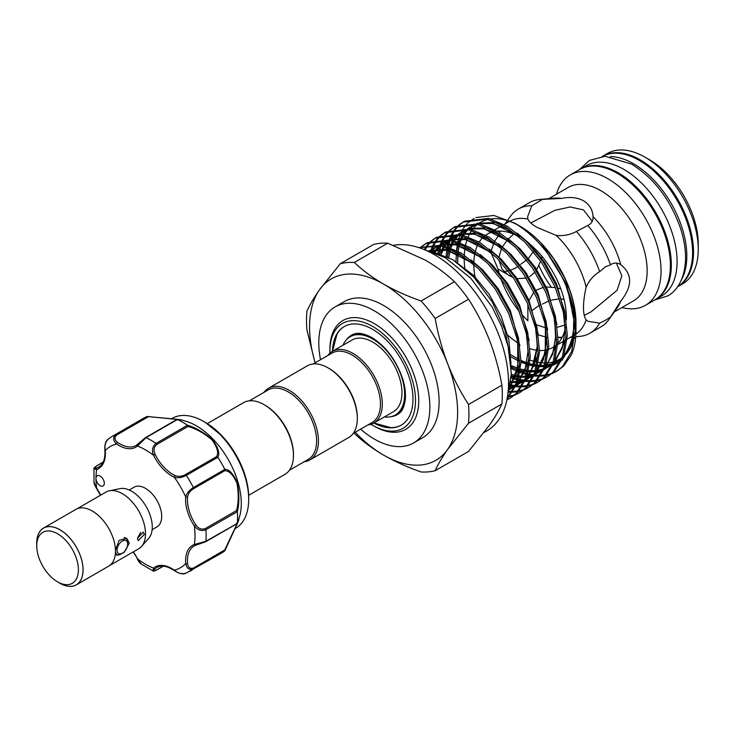 <?xml version="1.0" encoding="UTF-8"?>
<svg xmlns="http://www.w3.org/2000/svg" width="735" height="735" viewBox="0 0 735 735"><rect width="100%" height="100%" fill="white"/><g stroke="black" fill="none" stroke-linecap="round" stroke-linejoin="round"><path stroke-width="1.1" d="M681.483 279.713A75.255 43.448 -120 0 0 633.607 163.804A75.255 43.448 -120 0 0 610.381 156.555M677.587 286.742A75.255 43.448 -120 0 0 688.392 226.251A75.255 43.448 -120 0 0 639.386 160.46A75.255 43.448 -120 0 0 602.342 156.408A75.255 43.448 -120 0 1 602.682 156.197A75.255 43.448 -120 0 1 640.314 159.927A75.255 43.448 -120 0 1 689.476 226.251A75.255 43.448 -120 0 1 677.946 286.558A75.255 43.448 -120 0 1 677.587 286.76M655.262 299.641A75.255 43.448 -120 0 0 655.73 299.375A75.255 43.448 -120 0 0 667.27 239.068A75.255 43.448 -120 0 0 618.098 172.753A75.255 43.448 -120 0 0 580.475 169.022A75.255 43.448 -120 0 0 580.016 169.298M655.73 299.375L661.518 296.04A75.255 43.448 -120 0 0 673.049 235.733A75.255 43.448 -120 0 0 623.886 169.408A75.255 43.448 -120 0 0 586.254 165.687L580.475 169.022M124.105 537.671A9.491 5.476 -60 0 1 125.713 538.112A9.491 5.476 -60 0 1 127.679 542.458L127.679 544.056A7.525 4.346 120 0 0 122.359 540.988A7.525 4.346 120 0 0 117.04 550.203A7.525 4.346 120 0 0 122.359 553.28A7.525 4.346 120 0 0 127.679 544.056M59.884 583.204L57.578 581.863A29.446 17.006 -120 0 0 78.397 569.846A29.446 17.006 -120 0 0 57.578 533.775A29.446 17.006 -120 0 0 36.75 545.793A29.446 17.006 -120 0 0 57.578 581.863L59.884 583.204A32.726 18.889 60 0 0 83.027 569.846A32.726 18.889 60 0 0 59.884 529.77A32.726 18.889 60 0 0 36.75 543.128L36.75 545.793M58.423 582.359A32.79 18.926 -120 0 0 59.884 583.25A32.79 18.926 -120 0 0 76.284 584.876L108.67 566.18A32.79 18.926 -120 0 0 113.695 539.903A32.79 18.926 -120 0 0 92.279 511.009A32.79 18.926 -120 0 0 75.889 509.383L43.494 528.088A32.79 18.926 -120 0 0 36.75 544.819M76.284 584.876A32.79 18.926 -120 0 0 81.309 558.609A32.79 18.926 -120 0 0 59.884 529.714A32.79 18.926 -120 0 0 43.494 528.088M76.954 508.85L105.996 492.073A32.726 18.889 60 0 1 109.396 490.805L120.035 488.628A29.216 16.868 60 0 1 131.611 491.219A29.216 16.868 60 0 1 149.857 514.426A29.216 16.868 60 0 1 148.727 538.314L141.524 546.454A32.726 18.889 60 0 1 138.722 548.751L109.68 565.518M109.396 490.805A32.726 18.889 60 0 1 122.359 493.7A32.726 18.889 60 0 1 142.792 519.691A32.726 18.889 60 0 1 141.524 546.454M137.399 538.452L143.196 532.122L144.336 534.446L138.281 540.62L137.399 538.452M115.45 550.203L119.116 540.344L126.742 538.323L129.296 543.128L124.123 552.472L116.92 555.329L115.45 552.04M129.231 489.997L134.046 487.222A22.904 13.221 60 0 1 145.493 488.352A22.904 13.221 60 0 1 160.46 508.537A22.904 13.221 60 0 1 156.95 526.894L152.136 529.678M133.127 551.976L141.157 564.002L152.944 570.838L153.532 568.118A1.305 1.066 49.6 0 0 155.177 568.669C153.266 570.672 153.808 571.077 156.803 569.873L163.188 566.189M98.554 484.402A5.889 3.399 -120 0 0 103.093 485.973A5.889 3.399 -120 0 0 101.742 477.355A5.889 3.399 -120 0 0 97.204 475.775A5.889 3.399 -120 0 0 95.982 478.467A5.889 3.399 -120 0 0 98.554 484.402M234.961 528.704L235.54 528.373A63.476 36.649 -120 0 0 248.687 499.313A63.476 36.649 -120 0 0 220.978 435.423A63.476 36.649 -120 0 0 203.806 421.559A63.476 36.649 -120 0 0 172.064 418.417L171.475 418.757M181.187 419.823L185.716 421.164A63.476 36.649 60 0 1 213.573 439.705A63.476 36.649 60 0 1 239.996 515.171L237.313 523.66L224.873 550.726M147.368 416.479L181.15 419.814L177.512 419.483L146.054 437.647L137.454 445.998A33.378 19.266 60 0 1 116.635 443.94C112.924 440.632 112.648 437.536 115.799 434.651A77.873 44.964 60 0 0 112.115 436.406L143.582 418.243A77.873 44.964 60 0 1 147.193 416.506L177.08 419.262C182.482 420.034 182.657 420.126 177.622 419.529A77.873 44.964 60 0 1 187.407 425.17C195.666 427.632 203.99 432.456 212.387 439.631C218.24 447.523 220.059 453.412 217.845 457.299A77.873 44.964 60 0 1 224.763 469.279C229.246 469.325 233.436 473.827 237.322 482.803C239.353 493.718 239.362 503.346 237.368 511.707A77.873 44.964 60 0 1 237.368 522.998L238.875 519.81M224.763 550.864L193.36 568.982C189.272 570.259 186.736 568.477 185.725 563.616A1.305 0.671 -5 0 0 187.572 563.497C188.096 567.549 190.08 569.055 193.516 568.008L224.68 550.019L236.973 524.037C238.774 519.415 238.627 519.351 236.514 523.853L237.368 522.998C239.353 518.359 239.353 518.542 237.35 523.55L224.763 550.864A77.873 44.964 60 0 1 221.455 553.124L185.542 573.419C182.868 574.54 179.202 573.64 174.535 570.718A1.305 0.671 125 0 1 174.36 570.176C178.109 573.456 182.087 574.421 186.295 573.052M207.261 423.608L243.496 402.679A41.39 23.897 60 0 1 264.196 404.728L265.114 405.27A40.085 23.143 60 0 1 293.458 454.359L293.458 455.424A41.39 23.897 60 0 1 284.886 474.378L248.65 495.298M264.196 404.728A41.39 23.897 60 0 1 293.458 455.424M328.049 367.867L328.977 368.4A40.085 23.143 -120 0 1 357.32 417.489L357.32 418.555A41.39 23.897 -120 0 0 328.049 367.867A41.39 23.897 -120 0 0 307.359 365.81L268.486 388.255A41.39 23.897 -120 0 0 263.975 392.371M304.06 461.8A41.39 23.897 -120 0 0 309.876 459.945L348.748 437.509A41.39 23.897 -120 0 0 357.32 418.555M309.876 459.945A41.39 23.897 -120 0 0 318.448 441A41.39 23.897 -120 0 0 300.385 399.344A41.39 23.897 -120 0 0 268.486 388.255M289.397 470.262L308.296 459.347A40.085 23.143 -120 0 0 316.601 441A40.085 23.143 -120 0 0 299.099 400.658A40.085 23.143 -120 0 0 268.211 389.927L249.312 400.832M313.174 363.963L332.073 353.057A40.085 23.143 60 0 1 362.961 363.788A40.085 23.143 60 0 1 380.454 404.131A40.085 23.143 60 0 1 372.158 422.478L353.259 433.393M327.838 355.501A41.39 23.897 60 0 1 332.339 351.385A41.39 23.897 60 0 1 364.238 362.474A41.39 23.897 60 0 1 382.31 404.131A41.39 23.897 60 0 1 373.738 423.084A41.39 23.897 60 0 1 367.923 424.931M332.339 351.385L352.01 340.029A41.39 23.897 60 0 1 383.909 351.119A41.39 23.897 60 0 1 401.971 392.775A41.39 23.897 60 0 1 393.4 411.729L373.738 423.084M342.988 345.239A45.157 26.074 60 0 1 350.126 336.777A45.157 26.074 60 0 1 384.929 348.868A45.157 26.074 60 0 1 404.636 394.309A45.157 26.074 60 0 1 395.283 414.981A45.157 26.074 60 0 1 384.377 416.938M363.2 333.966A45.157 26.074 -120 0 0 351.743 335.84L350.126 336.777M346.442 339.754A45.846 26.469 60 0 1 353.315 334.306C357.816 332.284 364.009 333.368 371.873 337.558C386.178 346.562 396.514 360.545 402.89 379.517C405.132 387.161 405.922 394.006 405.242 400.033C404.14 407.006 402.063 411.49 399.013 413.456A45.846 26.469 60 0 1 390.864 416.69M373.894 422.983L390.873 427.632A56.935 32.873 -120 0 0 401.365 425.078M329.932 353.149A60.536 34.949 60 0 1 329.905 351.165A60.536 34.949 60 0 1 372.709 326.45A60.536 34.949 60 0 1 415.514 400.593A60.536 34.949 60 0 1 372.709 425.308A60.536 34.949 60 0 1 371.01 424.288M372.709 425.308L374.326 426.236A62.824 36.272 -120 0 0 418.748 400.593A62.824 36.272 -120 0 0 374.326 323.648A62.824 36.272 -120 0 0 329.905 349.3L329.905 351.165M332.468 351.321A56.935 32.873 60 0 1 344.237 326.57A56.935 32.873 60 0 1 388.117 341.821A56.935 32.873 60 0 1 412.969 399.123A56.935 32.873 60 0 1 401.172 425.188A56.935 32.873 60 0 1 373.858 423.011M484.108 432.474L486.836 430.894A104.71 60.454 -120 0 0 502.887 346.984A104.71 60.454 -120 0 0 434.486 254.714A104.71 60.454 -120 0 0 393.574 245.334M360.6 429.148A78.535 45.34 -120 0 0 374.326 439.061A78.535 45.34 -120 0 0 413.594 442.957L422.846 437.61A78.535 45.34 -120 0 0 434.881 374.685A78.535 45.34 -120 0 0 383.578 305.484A78.535 45.34 -120 0 0 344.311 301.589L335.059 306.936A78.535 45.34 -120 0 0 320.515 359.727M413.594 442.957A78.535 45.34 -120 0 0 425.629 380.023A78.535 45.34 -120 0 0 374.326 310.822A78.535 45.34 -120 0 0 335.059 306.936M545.829 327.948L536.385 324.705M522.668 315.398A65.443 37.788 -120 0 0 527.886 320.772L527.868 304.253M528.447 301.46L533.959 291.96M536.081 290.252L543.533 287.275M546.298 286.944L555.366 287.587M557.305 287.982L560.787 288.855M677.946 286.558L682.659 283.829A75.255 43.448 -120 0 0 698.25 249.376L698.25 244.029A68.713 39.672 60 0 0 649.657 159.872L645.036 157.207A75.255 43.448 -120 0 0 607.404 153.477L602.682 156.197M614.249 311.998L633.607 300.817A65.443 37.788 -120 0 0 643.639 248.375A65.443 37.788 -120 0 0 600.89 190.705A65.443 37.788 -120 0 0 568.164 187.462L548.806 198.643M621.966 307.533A75.255 43.448 -120 0 0 645.459 305.31A75.255 43.448 -120 0 0 656.998 245.003A75.255 43.448 -120 0 0 607.827 178.678A75.255 43.448 -120 0 0 570.195 174.958A75.255 43.448 -120 0 0 556.524 194.187M645.459 305.31L654.802 299.908A75.255 43.448 -120 0 0 666.342 239.61A75.255 43.448 -120 0 0 617.179 173.285A75.255 43.448 -120 0 0 579.547 169.555L570.195 174.958M431.123 251.195L452.861 259.749L474.057 277.38L492.266 301.892L504.963 330.043L510.338 358.055M519.066 370.762L511.211 366.875M447.486 256.726L448.286 248.164M448.506 246.896L450.068 240.575M450.417 239.527L452.613 234.29M453.063 233.427L455.783 229.109M456.334 228.401L459.54 224.91M460.165 224.35L463.831 221.648M463.105 222.053L464.538 221.226L488.619 218.396L507.389 226.251L526.159 241.144L543.046 261.632L556.349 285.75L564.728 311.162L567.31 335.39L563.8 356.108L554.502 371.304L547.924 376.357L553.069 372.13L562.376 356.934L565.886 336.217L563.304 311.98L554.925 286.577L541.612 262.459L524.726 241.971L505.956 227.078L487.186 219.223L463.105 222.043L459.375 224.634M458.741 225.176L455.461 228.539M454.901 229.219L452.098 233.408M451.63 234.244L449.351 239.334M448.993 240.354L447.321 246.491M447.082 247.723L446.117 256.056M439.089 253.18L440.816 245.922M441.165 244.874L443.352 239.638M443.802 238.765L446.531 234.447M447.073 233.739L450.289 230.257M450.913 229.697L454.57 226.996M453.853 227.391L455.277 226.564L479.358 223.743L498.128 231.599L516.898 246.482L533.785 266.98L547.097 291.097L555.476 316.5L558.058 340.737L554.548 361.455L545.241 376.651L538.672 381.695L543.817 377.478L553.124 362.281L556.625 341.564L554.043 317.327L545.664 291.924L532.361 267.806L515.474 247.309L496.704 232.425L477.934 224.57L453.853 227.391L450.123 229.972M449.489 230.514L446.2 233.877M445.649 234.566L442.847 238.746M442.378 239.592L440.1 244.681M439.732 245.692L437.876 252.785M431.564 251.269L434.1 244.975M434.55 244.112L437.279 239.794M437.821 239.086L441.028 235.604M441.652 235.035L445.318 232.333M444.601 232.738L446.026 231.911L470.106 229.09L488.876 236.936L507.646 251.829L524.533 272.327L537.836 296.435L546.215 321.847L548.797 346.075L545.296 366.793L535.99 381.998L529.411 387.042L534.566 382.816L543.863 367.619L547.373 346.902L544.791 322.665L536.412 297.262L523.109 273.144L506.222 252.656L487.452 237.763L468.673 229.908L444.601 232.738L440.871 235.319M440.228 235.862L436.948 239.224M436.397 239.904L433.586 244.094M433.126 244.93L430.499 250.984M425.262 249.514L428.018 245.141M428.56 244.424L431.776 240.942M432.4 240.382L436.066 237.681M435.34 238.076L436.774 237.258L460.845 234.428L479.624 242.284L498.394 257.176L515.281 277.665L528.584 301.782L536.963 327.185L539.545 351.422L536.036 372.14L526.738 387.336L520.159 392.38L525.304 388.163L534.611 372.967L538.121 352.249L535.539 328.012L527.16 302.609L513.848 278.491L496.961 257.994L478.191 243.11L459.421 235.255L435.34 238.076L431.61 240.667M430.976 241.199L427.696 244.562M427.136 245.251L424.398 249.321M420.613 248.228L422.524 246.289M423.149 245.72L426.805 243.019M426.089 243.423L427.513 242.596L451.593 239.775L470.363 247.631L489.133 262.514L506.02 283.012L519.333 307.129L527.712 332.532L530.293 356.769L526.784 377.487L517.477 392.683L510.908 397.727L516.053 393.501L525.35 378.304L528.86 357.587L526.278 333.359L517.899 307.947L504.596 283.829L487.709 263.341L468.939 248.448L450.169 240.593L426.089 243.423L422.359 246.004M421.715 246.547L420.126 248.053M418.84 247.612L442.341 245.113L461.111 252.969L479.882 267.862L496.768 288.35L510.072 312.467L518.451 337.87L521.032 362.107L517.523 382.825L507.031 399.151M507.168 398.48L516.2 383.358L519.608 362.934L517.027 338.697L508.648 313.294L495.344 289.177L478.457 268.679L459.678 253.796L440.908 245.94L418.959 247.658M547.207 376.752L543.073 378.626M542.283 378.911L537.744 380.105M536.881 380.261L531.938 380.739M531.001 380.758L525.608 380.454M524.588 380.326L518.689 379.15M517.559 378.847L511.238 376.688M511.165 378.038L517.265 379.967M518.368 380.243L524.184 381.281M525.194 381.392L530.514 381.566M531.442 381.52L536.32 380.932M537.175 380.758L541.64 379.453M542.421 379.159L546.5 377.174M537.956 382.099L533.812 383.973M533.022 384.258L528.493 385.452M527.629 385.599L522.686 386.077M521.749 386.096L516.356 385.801M515.327 385.673L510.412 384.736M510.228 385.838L514.932 386.628M515.942 386.729L521.262 386.904M522.19 386.867L527.068 386.27M527.914 386.096L532.388 384.8M533.169 384.497L537.239 382.522M528.695 387.446L524.56 389.32M523.77 389.596L519.241 390.79M518.377 390.946L513.434 391.424M512.488 391.443L509.043 391.332M508.804 392.224L512.001 392.251M512.929 392.205L517.808 391.617M518.662 391.443L523.136 390.138M523.908 389.844L527.987 387.869M519.443 392.784L515.308 394.658M514.518 394.943L509.98 396.137M509.116 396.284L507.499 396.523M507.398 397.157L508.556 396.955M509.41 396.781L513.875 395.485M514.656 395.182L518.735 393.207M510.191 398.131L506.929 399.665M506.884 399.895L509.474 398.554M517.422 224.772A79.058 45.643 -120 0 0 490.704 218.911M487.994 219.407A79.058 45.643 -120 0 0 478.595 223.578M477.419 224.46A79.058 45.643 -120 0 0 472.357 229.642M471.613 230.661A79.058 45.643 -120 0 0 468.268 236.67M467.772 237.855A79.058 45.643 -120 0 0 465.595 244.957M465.301 246.372A79.058 45.643 -120 0 0 464.281 254.99M464.208 256.736A79.058 45.643 -120 0 0 464.814 268.523M575.964 326.395L575.992 323.06A79.058 45.643 -120 0 0 520.095 226.242L514.675 223.109L493.874 215.465L475.83 217.588M474.057 218.451L468.011 222.797M467.212 223.587L463.537 228.135M462.967 229.026L460.248 234.3M459.825 235.347L457.887 241.604M457.611 242.853L456.518 250.396M519.259 236.881A65.443 37.788 -120 0 0 497.338 231.121M494.977 231.406A65.443 37.788 -120 0 0 487.369 234.116A65.443 37.788 -120 0 0 485.752 235.145M484.521 236.073A65.443 37.788 -120 0 0 479.257 242.063M478.522 243.313A65.443 37.788 -120 0 0 475.444 250.957M475.049 252.518A65.443 37.788 -120 0 0 473.845 262.285M473.818 264.334A65.443 37.788 -120 0 0 475.398 278.831M507.756 335.169A65.443 37.788 -120 0 0 517.826 342.85M561.43 198.441L542.531 199.35L531.855 205.708L527.629 216.696L527.886 219.048C528.832 221.63 531.938 224.441 537.212 227.464L556.257 235.43C563.524 236.146 570.25 234.814 576.442 231.451L587.798 225.48C591.436 223.743 593.191 220.822 593.053 216.706C592.732 209.87 589.534 204.55 583.489 200.747C577.223 197.43 569.873 196.668 561.43 198.441A65.443 37.788 -120 0 0 554.043 198.165L539.766 199.47A71.662 41.371 -120 0 0 529.338 202.704L518.322 209.062A71.662 41.371 -120 0 0 510.301 216.476L505.064 223.89M527.886 219.048A65.443 37.788 -120 0 0 509.355 221.419L504.173 224.414M500.259 231.056A65.443 37.788 -120 0 0 499.543 232.471M498.946 233.831A65.443 37.788 -120 0 0 498.027 236.284L499.221 234.006M513.306 277.692L498.027 269.047L491.008 252.491M491.237 250.644L494.141 242.256M494.875 240.933L498.027 236.284M498.027 269.047A65.443 37.788 -120 0 0 499.331 273.898M500.829 278.528A65.443 37.788 -120 0 0 519.489 311.695M561.43 298.879L564.067 299.558M538.939 265.666A65.443 37.788 -120 0 0 551.268 287.027M534.483 248.311L534.097 249.771M562.183 337.282L558.481 337.246M565.399 324.907L557.323 327.24M547.051 337.374L538.415 334.976M508.271 270.792L504.063 271.711M518.138 266.245L515.272 268.238L509.98 270.333M526.315 278.096L517.183 278.684M509.281 275.846L502.042 269.175L498.881 259.933M498.872 257.654L501.555 248.274M502.317 246.868L507.398 240.023M508.455 238.893L513.618 234.143M593.071 217.321L593.053 216.706A65.443 37.788 -120 0 1 620.726 264.637C617.235 262.459 613.826 262.514 610.5 264.811L605.429 266.851L599.65 271.656C593.632 275.349 589.112 280.513 586.117 287.146C582.598 303.436 582.598 314.36 586.117 319.909L588.018 321.305L599.65 323.134L605.429 320.285L610.5 317.07L620.726 301.157C632.578 286.338 632.578 274.164 620.726 264.637L620.202 264.315M584.169 315.425L590.958 311.934L617.097 290.27L621.856 275.809L616.353 263.075M592.226 221.281L583.489 209.879L570.075 206.976L554.943 210.311L530.799 222.971M542.118 256.506L541.364 259.207M540.73 261.173L536.146 270.563M535.08 271.968L529.742 276.59M519.829 264.719L519.369 265.17M533.435 251.517L528.511 258.224M527.206 259.538L520.867 264.177M542.531 304.051L549.201 300.744M551.516 300.027L559.537 298.888M532.085 310.519L539.573 305.071M575.735 336.768L579.547 336.419A71.662 41.371 -120 0 0 589.975 333.185L600.991 326.827A71.662 41.371 -120 0 0 609.003 319.413L617.281 307.699A65.443 37.788 -120 0 0 620.726 301.157M609.003 319.413A71.662 41.371 -120 0 0 610.5 317.07M610.5 264.811A71.662 41.371 -120 0 0 587.798 225.48M542.531 199.35A71.662 41.371 -120 0 0 539.766 199.47M589.975 333.185A71.662 41.371 -120 0 0 599.65 323.134M531.855 205.708A71.662 41.371 -120 0 0 518.322 209.062M599.65 271.656A71.662 41.371 -120 0 0 576.442 231.451M558.058 337.466A65.443 37.788 -120 0 0 561.898 337.824M575.909 334.085A65.443 37.788 -120 0 0 586.117 319.909M586.117 287.146A65.443 37.788 -120 0 0 556.257 235.43M530.082 348.73A65.443 37.788 -120 0 0 538.139 350.411M539.563 350.503A65.443 37.788 -120 0 0 547.272 349.722M548.678 349.309A65.443 37.788 -120 0 0 552.812 347.462A65.443 37.788 -120 0 0 556.505 344.788M557.966 343.355A65.443 37.788 -120 0 0 565.582 326.864M566.317 319.909A65.443 37.788 -120 0 0 526.82 241.806M530.155 360.095A79.058 45.643 -120 0 0 537.294 362.135M538.553 362.373A79.058 45.643 -120 0 0 545.287 362.952M546.509 362.925A79.058 45.643 -120 0 0 553.253 361.896M554.521 361.519A79.058 45.643 -120 0 0 562.128 357.605M563.727 356.328A79.058 45.643 -120 0 0 572.831 342.62M551.673 373.812L557.185 371.01L563.754 365.966L571.343 354.95A88.016 50.816 -120 0 0 575.992 330.382A88.016 50.816 -120 0 0 565.904 285.336C553.409 257.057 536.329 236.321 514.675 223.109M575.992 324.227L575.854 319.477C575.009 306.036 571.316 292.282 564.774 278.234L553.345 258.371L542.118 244.553L566.795 284.711L575.992 330.382M541.144 243.478L542.118 244.553M517.615 359.626L519.627 360.674M521.051 361.372L528.447 364.349M529.733 364.753L536.513 366.306M537.708 366.48L544.157 366.774M545.324 366.71L551.801 365.589M553.032 365.212L560.483 361.491M562.091 360.288L574.733 337.503M556.459 371.414L552.325 373.288M551.535 373.564L547.005 374.758M546.142 374.914L541.199 375.392M540.253 375.41L534.869 375.116M533.84 374.988L527.941 373.803M526.82 373.499L520.316 371.276M511.284 368.529L518.892 372.103M520.114 372.581L526.517 374.629M527.629 374.905L533.435 375.934M534.455 376.044L539.766 376.219M540.694 376.182L545.572 375.585M546.427 375.41L550.901 374.115M555.752 371.837L562.33 366.793L571.628 351.587L575.137 330.869L572.997 308.728L565.904 285.336M698.25 249.376A75.255 43.448 -120 0 0 645.036 157.207L649.657 159.872M355.253 432.235A104.71 60.454 -120 0 0 383.578 455.094A104.71 60.454 -120 0 0 447.698 449.37A104.71 60.454 -120 0 0 447.698 363.871A104.71 60.454 -120 0 0 383.578 284.105A104.71 60.454 -120 0 0 319.459 289.838A104.71 60.454 -120 0 0 315.168 362.814M447.698 449.37C442.139 457.335 437.959 464.446 435.157 470.712L468.526 451.455L489.345 425.326C494.903 417.361 499.093 410.24 501.895 403.974L468.526 423.241L447.698 449.37M435.157 470.712A114.853 66.306 -120 0 1 421.091 471.971C407.374 467.166 394.87 461.534 383.578 455.094C372.323 448.506 362.575 441.285 354.353 433.439A114.853 66.306 -120 0 1 353.948 432.998M447.698 363.871C453.394 378.341 460.34 391.874 468.526 404.489L501.895 385.223C499.083 369.475 494.903 354.344 489.345 339.827C483.648 325.366 476.712 311.824 468.526 299.219L435.157 318.475C437.968 334.223 442.148 349.355 447.698 363.871M468.526 423.241A114.853 66.306 -120 0 0 468.526 404.489M383.578 284.105C394.87 290.546 407.374 296.177 421.091 300.983L454.46 281.716C446.127 273.797 436.388 266.575 425.225 260.061L387.712 243.184L354.353 262.45C362.575 270.296 372.323 277.518 383.578 284.105M435.157 318.475A114.853 66.306 -120 0 0 421.091 300.983M315.058 362.879L306.918 329.932A114.853 66.306 -120 0 1 306.918 311.181C309.729 304.906 313.909 297.785 319.459 289.838L340.287 263.709L373.646 244.443A114.853 66.306 -120 0 1 387.712 243.184M354.353 262.45A114.853 66.306 -120 0 0 340.287 263.709M501.895 403.974A114.853 66.306 -120 0 0 501.895 385.223M468.526 299.219A114.853 66.306 -120 0 0 454.46 281.716M344.43 326.459A56.935 32.873 -120 0 0 336.97 334.269L332.505 351.293M395.283 414.981L396.9 414.053A45.157 26.074 -120 0 0 404.25 405.077M103.139 462.168L96.744 465.861C94.209 467.855 94.282 468.526 96.983 467.864A1.305 1.066 70.4 0 0 96.643 469.564L93.988 468.719L94.006 482.344L96.469 488.316C94.65 485.128 93.823 483.134 94.006 482.344M217.845 457.299L186.295 475.352C182.087 477.631 178.109 478.264 174.36 477.263A1.305 0.827 -65.5 0 1 175.187 475.609C178.384 476.85 181.784 476.528 185.376 474.635L216.54 456.646C218.901 452.907 217.339 447.275 211.882 439.76C203.815 433.016 195.85 428.588 187.967 426.475L187.407 425.17M108.743 438.721C105.454 441.689 104.296 445.621 105.261 450.5A1.305 0.671 -5 0 1 104.884 450.077C104.489 444.831 105.546 441.202 108.063 439.19L112.115 436.406M176.464 419.832L177.512 419.483L176.464 419.832C181.444 420.264 181.444 420.098 176.464 419.345L147.193 416.506M237.368 511.707L205.892 529.751C201.546 531.387 197.706 530.137 194.352 525.984L195.859 524.955C198.505 528.695 201.666 529.889 205.35 528.566L236.514 510.568C238.636 502.685 238.774 493.534 236.946 483.125C233.17 474.709 229.081 470.584 224.68 470.731L224.763 469.279M133.338 551.856A33.378 19.266 60 0 1 137.454 558.83A70.027 40.425 -120 0 0 153.532 568.118A33.378 19.266 60 0 1 174.36 570.176A70.027 40.425 -120 0 0 185.725 563.616A33.378 19.266 60 0 1 194.352 544.543L205.892 541.282L236.514 523.853M195.593 545.278A32.064 18.513 -120 0 0 194.086 545.995L195.721 545.241A1.305 1.066 70.4 0 1 194.352 544.543A70.027 40.425 -120 0 0 194.352 525.984A33.378 19.266 60 0 1 185.725 496.952C186.736 493.203 189.281 490.08 193.36 487.581L224.818 469.417M187.967 426.475L156.803 444.464C153.808 446.981 153.266 450.325 155.177 454.487A32.064 18.513 -120 0 0 175.187 475.609M224.68 470.731L193.516 488.729C190.08 490.888 188.105 493.672 187.572 497.062A1.305 0.827 5.5 0 1 185.725 496.952A70.027 40.425 -120 0 0 174.36 477.263A33.378 19.266 60 0 1 153.532 455.287C151.612 450.298 152.448 446.338 156.041 443.407L187.499 425.243M205.35 541.842L195.859 545.177A1.305 1.066 70.4 0 1 195.721 545.241L205.625 541.787A1.305 0.753 60 0 1 205.35 541.842M155.177 454.487L153.532 455.287A70.027 40.425 -120 0 0 137.454 445.998A1.305 1.066 -130.4 0 1 137.666 444.381L145.3 437.83A1.305 0.753 60 0 1 145.484 437.619L145.484 437.619A1.305 0.753 60 0 1 146.054 437.647A77.873 44.964 60 0 1 156.041 443.407A1.305 0.753 60 0 1 156.803 444.464M116.718 435.001A1.305 0.753 60 0 0 115.799 434.651L147.257 416.488L147.882 417.002L116.718 435.001C114.09 437.444 114.403 439.907 117.655 442.396A32.064 18.513 -120 0 0 136.067 445.502A32.064 18.513 -120 0 0 137.445 444.565M236.514 510.568L237.35 511.588M224.68 550.019L224.818 550.818L224.68 550.019M238.25 520.499L237.35 523.118M180.231 420.007L177.512 419.483M100.621 495.179A33.378 19.266 60 0 0 96.643 488.132A70.027 40.425 -120 0 1 95.982 478.467A70.027 40.425 -120 0 1 96.643 469.564A33.378 19.266 60 0 0 105.261 450.5A70.027 40.425 -120 0 1 116.635 443.94A1.305 0.671 -55 0 1 117.655 442.396M216.54 456.646L217.753 457.188M140.716 532.351L137.831 537.551M122.359 553.28L120.972 554.08A9.491 5.476 -60 0 1 116.222 554.548A9.491 5.476 -60 0 1 116.093 554.466L116.222 554.548M205.387 422.478L221.998 435.883C238.939 454.809 247.842 475.343 248.687 497.485A61.244 35.363 -120 0 0 221.952 435.846A61.244 35.363 -120 0 0 205.387 422.478L203.806 421.559M510.136 386.389L516.383 373.463L518.754 357.201L517.789 342.437M472.458 263.148L447.119 250.203L429.663 250.718M509.428 389.761L515.4 385.507M517.21 383.688L525.038 370.017L528.015 351.854L527.041 337.099M481.719 257.801L456.371 244.856L440.825 244.81M438.593 245.49L429.874 250.782M509.934 387.464L515.189 386.004M516.494 385.48L524.652 380.16M526.471 378.341L534.299 364.67L537.267 346.516L536.302 331.751M490.971 252.454L465.632 239.518L450.077 239.463M447.854 240.143L440.008 244.663M438.997 245.554L434.054 251.756M510.715 382.632L516.494 382.503M517.688 382.365L524.45 380.656M525.755 380.133L533.904 374.813M535.723 372.994L543.551 359.332L546.518 341.169L545.554 326.413M500.223 247.116L474.883 234.171L459.338 234.125M457.106 234.805L449.26 239.316M448.258 240.216L443.894 245.49M443.251 246.519L440.072 253.52M511.275 375.907L517.973 377.128M519.186 377.23L525.745 377.165M526.949 377.018L533.702 375.319M535.007 374.786L543.165 369.475M544.975 367.656L552.803 353.985L555.779 335.831L554.806 321.066M509.484 241.769L484.135 228.833L468.59 228.778M466.358 229.458L458.511 233.978M457.51 234.869L453.146 240.143M452.503 241.172L449.627 247.309M449.214 248.522L447.33 256.653M511.229 367.298L517.256 369.613M518.653 370.045L519.13 370.192M520.417 370.532L527.234 371.781M528.437 371.892L535.007 371.818M536.201 371.68L542.954 369.971M544.258 369.448L552.417 364.128M554.236 362.309L562.064 348.638L565.031 330.484L564.067 315.719M518.735 236.431L493.396 223.486L477.842 223.431M475.618 224.12L467.772 228.631M466.762 229.531L462.398 234.805M461.764 235.834L458.888 241.971M458.465 243.184L456.711 250.497M456.499 251.958L455.957 261.743M511.064 356.916L518.515 361.041M521.032 362.199L528.391 364.845M529.669 365.194L536.486 366.443M537.698 366.544L544.258 366.48M545.453 366.333L552.215 364.633M553.519 364.101L561.669 358.79M563.488 356.971L571.316 343.3L574.283 325.136L573.318 310.381M511.009 364.073L508.785 339.46L501.178 316.234L489.06 294.184L473.671 275.441L452.383 259.455M509.87 387.758L519.498 365.874M519.921 345.817L510.43 310.887L498.312 288.837L482.932 270.094L470.859 259.813M454.873 251.104L448.717 249.275L429.231 250.589M509.465 389.614L515.125 386.169M516.788 384.772L517.835 383.78L528.75 360.536M529.182 340.47L519.682 305.539L507.573 283.489L492.184 264.756L480.111 254.466M464.125 245.756L457.978 243.937L439.953 244.654M438.115 245.407L430.37 250.947M510.062 386.775L515.364 385.572M516.641 385.14L524.377 380.831M526.039 379.435L527.087 378.442L538.011 355.189M538.433 335.132L528.943 300.202L516.824 278.152L501.435 259.409L489.372 249.119M473.377 240.418L467.23 238.59L449.204 239.307M447.367 240.069L440.486 244.746M430.829 251.094L435.644 247.465L439.576 245.665L435.001 251.986M510.834 381.594L512.8 381.722M514.142 381.759L516.751 381.695M517.945 381.594L524.625 380.234M525.892 379.793L533.638 375.484M535.3 374.087L536.339 373.095L547.263 349.851M547.685 329.785L538.195 294.854L526.076 272.804L510.696 254.062L498.624 243.781M482.638 235.071L476.482 233.243L458.456 233.969M456.619 234.722L449.737 239.399M441.064 244.856L448.828 240.317L444.776 245.72M444.179 246.785L441.239 253.952M511.321 374.556L518.212 376.035M519.424 376.182L522.052 376.384M523.393 376.421L526.012 376.348M527.206 376.256L527.84 376.182M529.31 375.98L533.876 374.887M535.144 374.455L542.889 370.137M544.552 368.74L545.6 367.748L556.514 344.504M556.946 324.438L547.446 289.517L535.337 267.466L519.948 248.724L507.876 238.434M491.89 229.733L485.743 227.905L467.717 228.622M465.88 229.384L458.998 234.061M450.316 239.509L458.08 234.979L454.028 240.382M453.431 241.438L450.766 247.75M450.38 249.009L448.717 257.369M511.128 365.589L517.541 368.244M520.573 369.218L527.464 370.688M528.686 370.844L535.264 371M536.458 370.909L543.137 369.549M544.405 369.108L552.141 364.799M553.804 363.402L554.851 362.41L565.775 339.157M566.198 319.1L556.707 284.169L544.589 262.119L529.209 243.377L517.137 233.096M501.141 224.386L494.995 222.558L476.969 223.284M475.132 224.037L468.25 228.714M459.568 234.162L467.341 229.632L463.289 235.035M462.692 236.1L460.018 242.412M459.632 243.662L458.07 251.223M457.896 252.739L457.62 262.891M510.972 354.895L518.625 359.378M521.051 360.563L526.802 362.906M529.834 363.871L536.715 365.35M537.937 365.497L544.525 365.662M545.71 365.561L552.389 364.202M553.657 363.761L561.402 359.452M563.065 358.055L564.103 357.063L575.027 333.819M575.891 324.392L575.854 319.477M96.983 467.864A32.064 18.513 -120 0 0 98.756 467.047C103.323 464.382 105.371 458.723 104.884 450.077M193.516 568.008A1.305 0.753 60 0 1 193.36 568.982A77.873 44.964 60 0 1 189.988 571.297M205.35 528.566A1.305 0.753 60 0 1 205.892 529.751A77.873 44.964 60 0 1 205.892 541.282A1.305 0.753 60 0 1 205.625 541.787L236.909 523.724M185.376 474.635A1.305 0.753 60 0 1 186.295 475.352A77.873 44.964 60 0 1 193.36 487.581A1.305 0.753 60 0 1 193.516 488.729M187.572 497.062A32.064 18.513 -120 0 0 195.859 524.955M194.086 545.995A32.064 18.513 -120 0 0 187.572 563.497M174.535 570.718C167.295 565.978 161.369 564.921 156.775 567.539A32.064 18.513 -120 0 0 155.177 568.669M156.803 569.873A1.305 0.753 60 0 1 156.61 570.075L156.61 570.075A1.305 0.753 60 0 1 156.316 570.139M96.744 465.861A1.305 0.753 -120 0 0 96.478 465.916L96.478 465.916A1.305 0.753 -120 0 0 96.276 466.146M579.446 169.62L589.396 160.432L604.997 156.27L631.429 164.024C653.452 177.732 669.622 198.588 679.921 226.591C683.853 238.103 685.727 249.055 685.525 259.464C684.772 280.154 675.998 291.584 667.628 295.948L654.71 299.972M125.713 538.112L125.06 537.735M248.687 497.485L248.687 499.313M507.554 396.156L511.349 373.408L508.078 346.295L501.592 326.312L492.064 306.881L470.74 278.17L445.245 257.663L422.579 248.954M502.749 225.232L494.921 229.752M493.488 230.579L487.369 234.116M570.507 337.246L574.439 336.887M574.788 334.774L567.144 339.184M565.72 340.011L557.893 344.531M556.468 345.349L552.812 347.462M573.226 309.894L573.879 315.223L573.401 334.342L568.256 349.796L563.846 355.988M562.054 357.807L553.933 363.09M552.628 363.604L545.82 365.231M544.617 365.359L537.983 365.304M536.752 365.176L529.843 363.761M528.538 363.375L521.051 360.49M518.625 359.314L510.972 354.858M457.657 262.919L457.96 252.776M458.144 251.26L459.752 243.717M460.156 242.467L462.921 236.165M463.546 235.108L467.837 229.733M468.829 228.824L476.592 224.294M478.797 223.624L492.625 223.468L506.691 228.585L519.121 236.762M563.966 315.196L564.985 330.245L562.679 346.24L554.585 361.335M552.803 363.145L544.672 368.437M543.367 368.952L536.568 370.578M535.356 370.706L528.722 370.651M527.5 370.513L520.591 369.099M517.559 368.152L511.119 365.515M448.791 257.406L450.5 249.055M450.895 247.805L453.67 241.512M454.294 240.455L458.576 235.071M469.546 228.971L483.529 228.842L496.741 233.565L509.87 242.109M554.704 320.524L555.642 338.109L552.49 354.417L545.333 366.673M543.542 368.492L535.42 373.775M534.115 374.299L527.307 375.916M526.104 376.044L523.531 376.164M522.172 376.155L519.47 375.998M518.249 375.861L511.33 374.446M441.367 253.998L444.409 246.85M445.033 245.793L449.324 240.418M460.294 234.309L474.387 234.208L487.682 239.004L500.618 247.447M545.453 325.881L545.214 352.662L536.081 372.02M534.29 373.839L526.168 379.122M524.854 379.637L518.056 381.263M516.852 381.392L514.279 381.511M512.92 381.502L510.862 381.392M435.239 252.041L440.072 245.766M451.033 239.656L465.393 239.61L478.843 244.562L491.357 252.794M536.201 331.228L537.212 346.718L531.286 371.083L526.82 377.367M525.038 379.177L516.907 384.46M515.602 384.984L510.127 386.417M441.781 244.994L455.599 244.847L469.665 249.955L482.105 258.141M526.94 336.566L527.969 351.486L525.47 368.235L517.569 382.705M515.777 384.524L509.631 388.87M430.444 250.966L446.715 250.258L460.055 255.109L472.844 263.479M517.688 341.904L517.798 366.838L510.255 385.682M152.944 570.838C152.77 571.398 153.992 571.15 156.61 570.075L163.335 566.198M137.215 558.885C138.906 561.908 140.22 563.616 141.157 564.002M96.469 488.316L100.41 495.307M93.988 468.719C93.373 468.627 94.199 467.699 96.478 465.916L103.203 462.039M136.067 445.502L145.484 437.619L176.767 419.566"/></g></svg>
